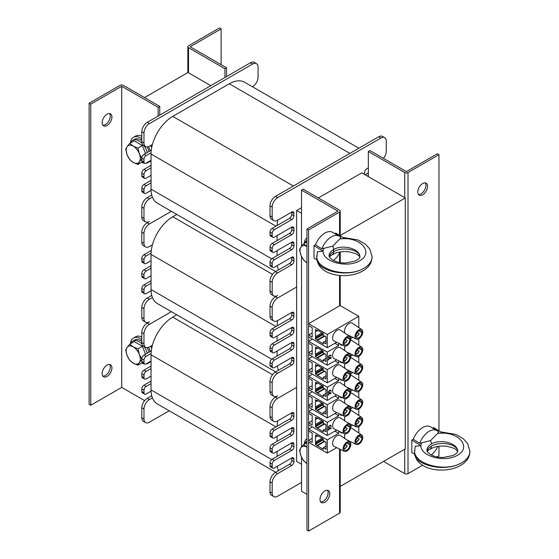 <?xml version="1.0" encoding="UTF-8"?>
<svg xmlns="http://www.w3.org/2000/svg" width="559" height="559" viewBox="0 0 559 559"><rect width="100%" height="100%" fill="white"/><g stroke="black" fill="none" stroke-linecap="round" stroke-linejoin="round"><path stroke-width="0.84" d="M301.525 213.321L296.633 210.498L296.633 461.42L301.525 464.243M318.364 197.949L361.827 172.857L405.289 197.949L405.289 448.87L340.228 486.435M210.799 85.66L187.985 72.488L144.522 97.58M405.289 197.949L340.228 235.514M151.07 190.409A30.731 17.741 -60 0 1 151.042 189.166L151.042 182.891L146.151 185.714A3.075 1.775 120 0 0 143.977 189.48L143.977 191.989A3.075 1.775 120 0 0 144.613 193.4A3.075 1.775 120 0 0 146.151 193.246L151.07 190.409A30.731 17.741 120 0 0 152.418 197.159L149.414 198.892A7.686 4.437 120 0 0 143.977 208.297L143.977 218.338A7.686 4.437 120 0 0 145.571 221.853A7.686 4.437 120 0 0 149.414 221.476L147.241 222.727A7.686 4.437 120 0 0 141.804 232.139L141.804 242.173A7.686 4.437 120 0 0 143.397 245.694L145.571 246.945A7.686 4.437 120 0 0 149.414 246.568L152.418 244.835A30.731 17.741 -60 0 1 172.773 216.766L176.812 214.439M275.685 271.52L157.407 203.238A30.731 17.741 -60 0 1 152.418 197.159M277.327 265.553A30.731 17.741 120 0 0 278.452 269.92L275.447 271.66A7.686 4.437 120 0 0 270.018 281.065L270.018 291.106A7.686 4.437 120 0 0 271.611 294.621L273.784 295.879A7.686 4.437 120 0 0 277.62 295.494L275.447 296.752A7.686 4.437 120 0 0 270.018 306.157L270.018 316.198A7.686 4.437 120 0 0 271.611 319.713L273.784 320.971A7.686 4.437 120 0 0 277.62 320.587L291.749 312.432L291.749 314.941A3.075 1.775 -60 0 1 289.576 318.707L272.191 328.741A3.075 1.775 120 0 0 270.018 332.507L270.018 335.016A3.075 1.775 120 0 0 270.654 336.42L272.827 337.678A3.075 1.775 120 0 0 274.364 337.524L291.749 327.49L291.749 329.999A3.075 1.775 -60 0 1 289.576 333.765L272.191 343.799A3.075 1.775 120 0 0 270.018 347.565L270.018 350.074A3.075 1.775 120 0 0 270.654 351.478L272.827 352.736A3.075 1.775 120 0 0 274.364 352.582L291.749 342.541L291.749 345.05A3.075 1.775 -60 0 1 289.576 348.816L272.191 358.857A3.075 1.775 120 0 0 270.018 362.616L270.018 365.125A3.075 1.775 120 0 0 270.654 366.536L272.827 367.787A3.075 1.775 120 0 0 274.364 367.633L291.749 357.599L291.749 360.108A3.075 1.775 -60 0 1 289.576 363.874L275.447 372.028A7.686 4.437 120 0 0 270.018 381.434L270.018 391.475A7.686 4.437 120 0 0 271.611 394.989L273.784 396.247A7.686 4.437 120 0 0 277.62 395.863L275.447 397.121A7.686 4.437 120 0 0 270.018 406.533L270.018 416.567A7.686 4.437 120 0 0 271.611 420.082L273.784 421.339A7.686 4.437 120 0 0 277.62 420.955L291.749 412.801L291.749 415.309A3.075 1.775 -60 0 1 289.576 419.075L272.191 429.109A3.075 1.775 120 0 0 270.018 432.876L270.018 435.384A3.075 1.775 120 0 0 270.654 436.796L272.827 438.046A3.075 1.775 120 0 0 274.364 437.893L291.749 427.859L291.749 430.367A3.075 1.775 -60 0 1 289.576 434.133L272.191 444.167A3.075 1.775 120 0 0 270.018 447.934L270.018 450.442A3.075 1.775 120 0 0 270.654 451.847L272.827 453.104A3.075 1.775 120 0 0 274.364 452.951L291.749 442.917L291.749 445.425A3.075 1.775 -60 0 1 289.576 449.184L272.191 459.225A3.075 1.775 120 0 0 270.018 462.985L270.018 465.493A3.075 1.775 120 0 0 270.654 466.905L272.827 468.156A3.075 1.775 120 0 0 274.364 468.009L291.749 457.968L291.749 460.476A3.075 1.775 -60 0 1 289.576 464.243L275.447 472.397A7.686 4.437 120 0 0 270.018 481.809L270.018 491.843A7.686 4.437 120 0 0 271.611 495.358L273.784 496.616A7.686 4.437 120 0 0 277.62 496.231L301.525 482.431M151.042 160.314L151.042 154.039A30.731 17.741 -60 0 1 151.07 152.768L146.151 155.605A3.075 1.775 120 0 0 143.977 159.371L143.977 161.879A3.075 1.775 120 0 0 144.613 163.284A3.075 1.775 120 0 0 146.151 163.137L151.042 160.314L151.042 167.84L146.151 170.663A3.075 1.775 120 0 0 143.977 174.429L143.977 176.937A3.075 1.775 120 0 0 144.613 178.342A3.075 1.775 120 0 0 146.151 178.188L151.042 175.365L151.042 167.84M151.042 175.365L151.042 182.891M277.082 250.642L277.082 255.659L272.191 258.482A3.075 1.775 120 0 0 270.018 262.248L270.018 264.756A3.075 1.775 120 0 0 270.654 266.161L272.827 267.419A3.075 1.775 120 0 0 274.364 267.265L291.749 257.231L291.749 259.739A3.075 1.775 -60 0 1 289.576 263.506L278.452 269.92M277.082 235.591L277.082 240.608L272.191 243.431A3.075 1.775 120 0 0 270.018 247.19L270.018 249.698A3.075 1.775 120 0 0 270.654 251.11L272.827 252.361A3.075 1.775 120 0 0 274.364 252.214L291.749 242.173L291.749 244.681A3.075 1.775 -60 0 1 289.576 248.448L277.082 255.659M252.395 86.736L252.633 86.603A7.686 4.437 120 0 0 258.062 77.191L258.062 67.157A7.686 4.437 120 0 0 256.476 63.642A7.686 4.437 120 0 0 252.633 64.019L149.414 123.616A7.686 4.437 120 0 0 143.977 133.021L143.977 143.062A7.686 4.437 120 0 0 145.571 146.577A7.686 4.437 120 0 0 149.414 146.199L152.418 144.46A30.731 17.741 -60 0 1 172.773 116.398L229.274 83.78A30.731 17.741 -60 0 1 244.639 82.257L358.878 148.212M152.418 144.46A30.731 17.741 120 0 0 151.07 152.768M277.767 220.134A30.731 17.741 120 0 0 277.103 225.536L272.191 228.372A3.075 1.775 120 0 0 270.018 232.139L270.018 234.647A3.075 1.775 120 0 0 270.654 236.052L272.827 237.309A3.075 1.775 120 0 0 274.364 237.156L291.749 227.122L291.749 229.63A3.075 1.775 -60 0 1 289.576 233.389L277.082 240.608M368.346 172.857L365.09 174.736M383.439 158.358A7.686 4.437 120 0 0 386.276 151.216L386.276 141.175A7.686 4.437 120 0 0 384.683 137.661A7.686 4.437 120 0 0 380.84 138.038L277.62 197.634A7.686 4.437 120 0 0 272.191 207.047L272.191 217.081A7.686 4.437 120 0 0 273.784 220.595A7.686 4.437 120 0 0 277.62 220.218L291.749 212.064L291.749 214.572A3.075 1.775 -60 0 1 289.576 218.338L277.103 225.536M293.922 228.372L291.749 227.122A3.075 1.775 -60 0 1 293.286 226.968A3.075 1.775 -60 0 1 293.922 228.372L293.922 230.881A3.075 1.775 -60 0 1 291.749 234.647L274.364 244.681A3.075 1.775 120 0 0 272.191 248.448L272.191 250.956A3.075 1.775 120 0 0 272.827 252.361M293.922 243.431L291.749 242.173A3.075 1.775 -60 0 1 293.286 242.019A3.075 1.775 -60 0 1 293.922 243.431L293.922 245.939A3.075 1.775 -60 0 1 291.749 249.705L274.364 259.739A3.075 1.775 120 0 0 272.191 263.506L272.191 266.014A3.075 1.775 120 0 0 272.827 267.419M293.922 258.482L291.749 257.231A3.075 1.775 -60 0 1 293.286 257.077A3.075 1.775 -60 0 1 293.922 258.482L293.922 260.99A3.075 1.775 -60 0 1 291.749 264.756L277.62 272.911A7.686 4.437 120 0 0 272.191 282.323L272.191 292.357A7.686 4.437 120 0 0 273.784 295.879M384.683 137.661L382.51 136.403A7.686 4.437 120 0 0 378.667 136.787L275.447 196.384A7.686 4.437 120 0 0 270.018 205.789L270.018 215.83A7.686 4.437 120 0 0 271.611 219.345L273.784 220.595M293.922 213.321L291.749 212.064A3.075 1.775 -60 0 1 293.286 211.91A3.075 1.775 -60 0 1 293.922 213.321L293.922 215.83A3.075 1.775 -60 0 1 291.749 219.589L274.364 229.63A3.075 1.775 120 0 0 272.191 233.389L272.191 235.898A3.075 1.775 120 0 0 272.827 237.309M364.545 174.422L364.545 172.542A3.075 1.775 -60 0 1 366.718 168.776L368.346 167.84M368.346 175.365L367.263 175.994M296.633 210.498L301.525 207.675M151.734 195.042L147.241 197.634A7.686 4.437 120 0 0 141.804 207.047L141.804 217.081A7.686 4.437 120 0 0 143.397 220.602L145.571 221.853M151.042 180.382L143.977 184.463A3.075 1.775 120 0 0 141.804 188.229L141.804 190.738A3.075 1.775 120 0 0 142.44 192.142L144.613 193.4M151.042 165.331L143.977 169.405A3.075 1.775 120 0 0 141.804 173.171L141.804 175.68A3.075 1.775 120 0 0 142.44 177.084L144.613 178.342M151.286 150.133L143.977 154.354A3.075 1.775 120 0 0 141.804 158.113L141.804 160.622A3.075 1.775 120 0 0 142.44 162.033L144.613 163.284M256.476 63.642L254.303 62.384A7.686 4.437 120 0 0 250.46 62.769L147.241 122.358A7.686 4.437 120 0 0 141.804 131.77L141.804 141.804A7.686 4.437 120 0 0 143.397 145.326L145.571 146.577M151.07 290.778A30.731 17.741 -60 0 1 151.042 289.534L151.042 283.266L146.151 286.089A3.075 1.775 120 0 0 143.977 289.848L143.977 292.357A3.075 1.775 120 0 0 144.613 293.768A3.075 1.775 120 0 0 146.151 293.615L151.07 290.778A30.731 17.741 120 0 0 152.418 297.528L149.414 299.261A7.686 4.437 120 0 0 143.977 308.673L143.977 318.707A7.686 4.437 120 0 0 145.571 322.222A7.686 4.437 120 0 0 149.414 321.844L147.241 323.095A7.686 4.437 120 0 0 141.804 332.507L141.804 342.548A7.686 4.437 120 0 0 143.397 346.063L145.571 347.314A7.686 4.437 120 0 0 149.414 346.936L152.418 345.203A30.731 17.741 -60 0 1 172.773 317.142L176.812 314.808M275.685 371.889L157.407 303.607A30.731 17.741 -60 0 1 152.418 297.528M277.327 365.928A30.731 17.741 120 0 0 278.452 370.296M151.042 260.683L151.042 254.408A30.731 17.741 -60 0 1 151.07 253.136L146.151 255.973A3.075 1.775 120 0 0 143.977 259.739L143.977 262.248A3.075 1.775 120 0 0 144.613 263.659A3.075 1.775 120 0 0 146.151 263.506L151.042 260.683L151.042 268.208L146.151 271.031A3.075 1.775 120 0 0 143.977 274.797L143.977 277.306A3.075 1.775 120 0 0 144.613 278.71A3.075 1.775 120 0 0 146.151 278.557L151.042 275.734L151.042 268.208M151.042 275.734L151.042 283.266M277.082 351.01L277.082 356.034M277.082 335.959L277.082 340.976M152.418 244.835A30.731 17.741 120 0 0 151.07 253.136M277.767 320.503A30.731 17.741 120 0 0 277.103 325.904M293.922 313.69L291.749 312.432A3.075 1.775 -60 0 1 293.286 312.278A3.075 1.775 -60 0 1 293.922 313.69L293.922 316.198A3.075 1.775 -60 0 1 291.749 319.958L274.364 329.999A3.075 1.775 120 0 0 272.191 333.758L272.191 336.273A3.075 1.775 120 0 0 272.827 337.678M293.922 328.741L291.749 327.49A3.075 1.775 -60 0 1 293.286 327.336A3.075 1.775 -60 0 1 293.922 328.741L293.922 331.249A3.075 1.775 -60 0 1 291.749 335.016L274.364 345.05A3.075 1.775 120 0 0 272.191 348.816L272.191 351.325A3.075 1.775 120 0 0 272.827 352.736M293.922 343.799L291.749 342.541A3.075 1.775 -60 0 1 293.286 342.394A3.075 1.775 -60 0 1 293.922 343.799L293.922 346.307A3.075 1.775 -60 0 1 291.749 350.074L274.364 360.108A3.075 1.775 120 0 0 272.191 363.874L272.191 366.383A3.075 1.775 120 0 0 272.827 367.787M293.922 358.857L291.749 357.599A3.075 1.775 -60 0 1 293.286 357.446A3.075 1.775 -60 0 1 293.922 358.857L293.922 361.366A3.075 1.775 -60 0 1 291.749 365.125L277.62 373.279A7.686 4.437 120 0 0 272.191 382.691L272.191 392.725A7.686 4.437 120 0 0 273.784 396.247M296.633 287.026L277.62 298.003A7.686 4.437 120 0 0 272.191 307.415L272.191 317.449A7.686 4.437 120 0 0 273.784 320.971M171.375 211.302L149.414 223.984A7.686 4.437 120 0 0 143.977 233.389L143.977 243.431A7.686 4.437 120 0 0 145.571 246.945M151.734 295.411L147.241 298.003A7.686 4.437 120 0 0 141.804 307.415L141.804 317.449A7.686 4.437 120 0 0 143.397 320.971L145.571 322.222M151.042 280.758L143.977 284.831A3.075 1.775 120 0 0 141.804 288.598L141.804 291.106A3.075 1.775 120 0 0 142.44 292.511L144.613 293.768M151.042 265.7L143.977 269.773A3.075 1.775 120 0 0 141.804 273.54L141.804 276.048A3.075 1.775 120 0 0 142.44 277.46L144.613 278.71M151.286 250.502L143.977 254.722A3.075 1.775 120 0 0 141.804 258.489L141.804 260.997A3.075 1.775 120 0 0 142.44 262.402L144.613 263.659M151.07 391.146A30.731 17.741 -60 0 1 151.042 389.909L151.042 383.635L146.151 386.458A3.075 1.775 120 0 0 143.977 390.217L143.977 392.732A3.075 1.775 120 0 0 144.613 394.137A3.075 1.775 120 0 0 146.151 393.983L151.07 391.146A30.731 17.741 120 0 0 152.418 397.896L149.414 399.629A7.686 4.437 120 0 0 143.977 409.041L143.977 419.075A7.686 4.437 120 0 0 145.571 422.597A7.686 4.437 120 0 0 149.414 422.213L169.202 410.788M275.685 472.264L157.407 403.975A30.731 17.741 -60 0 1 152.418 397.896M277.327 466.297A30.731 17.741 120 0 0 278.452 470.664M151.042 361.051L151.042 354.776A30.731 17.741 -60 0 1 151.07 353.505L146.151 356.349A3.075 1.775 120 0 0 143.977 360.108L143.977 362.616A3.075 1.775 120 0 0 144.613 364.028A3.075 1.775 120 0 0 146.151 363.874L151.042 361.051L151.042 368.577L146.151 371.4A3.075 1.775 120 0 0 143.977 375.166L143.977 377.674A3.075 1.775 120 0 0 144.613 379.079A3.075 1.775 120 0 0 146.151 378.932L151.042 376.109L151.042 368.577M151.042 376.109L151.042 383.635M277.082 451.386L277.082 456.403M277.082 436.327L277.082 441.344M152.418 345.203A30.731 17.741 120 0 0 151.07 353.505M277.767 420.871A30.731 17.741 120 0 0 277.103 426.272M293.922 414.058L291.749 412.801A3.075 1.775 -60 0 1 293.286 412.654A3.075 1.775 -60 0 1 293.922 414.058L293.922 416.567A3.075 1.775 -60 0 1 291.749 420.333L274.364 430.367A3.075 1.775 120 0 0 272.191 434.133L272.191 436.642A3.075 1.775 120 0 0 272.827 438.046M293.922 429.109L291.749 427.859A3.075 1.775 -60 0 1 293.286 427.705A3.075 1.775 -60 0 1 293.922 429.109L293.922 431.625A3.075 1.775 -60 0 1 291.749 435.384L274.364 445.425A3.075 1.775 120 0 0 272.191 449.184L272.191 451.693A3.075 1.775 120 0 0 272.827 453.104M293.922 444.167L291.749 442.917A3.075 1.775 -60 0 1 293.286 442.763A3.075 1.775 -60 0 1 293.922 444.167L293.922 446.676A3.075 1.775 -60 0 1 291.749 450.442L274.364 460.476A3.075 1.775 120 0 0 272.191 464.243L272.191 466.751A3.075 1.775 120 0 0 272.827 468.156M293.922 459.225L291.749 457.968A3.075 1.775 -60 0 1 293.286 457.814A3.075 1.775 -60 0 1 293.922 459.225L293.922 461.734A3.075 1.775 -60 0 1 291.749 465.493L277.62 473.655A7.686 4.437 120 0 0 272.191 483.06L272.191 493.101A7.686 4.437 120 0 0 273.784 496.616M296.633 387.394L277.62 398.371A7.686 4.437 120 0 0 272.191 407.784L272.191 417.818A7.686 4.437 120 0 0 273.784 421.339M171.375 311.67L149.414 324.353A7.686 4.437 120 0 0 143.977 333.765L143.977 343.799A7.686 4.437 120 0 0 145.571 347.314M151.734 395.779L147.241 398.378A7.686 4.437 120 0 0 141.804 407.784L141.804 417.825A7.686 4.437 120 0 0 143.397 421.339L145.571 422.597M151.042 381.126L143.977 385.2A3.075 1.775 120 0 0 141.804 388.966L141.804 391.475A3.075 1.775 120 0 0 142.44 392.879L144.613 394.137M151.042 366.068L143.977 370.149A3.075 1.775 120 0 0 141.804 373.908L141.804 376.417A3.075 1.775 120 0 0 142.44 377.828L144.613 379.079M151.286 350.87L143.977 355.091A3.075 1.775 120 0 0 141.804 358.857L141.804 361.366A3.075 1.775 120 0 0 142.44 362.77L144.613 364.028M188.53 45.824A2.306 1.335 0 0 0 187.852 46.767A2.306 1.335 0 0 0 188.53 47.711L224.928 68.722L226.556 67.786L190.158 46.767L221.119 28.893L219.491 27.95L188.53 45.824M221.119 64.648L221.119 28.893M224.928 68.722L224.928 77.505M226.556 76.569L226.556 67.786M422.674 183.52A6.918 3.99 -60 0 1 426.133 183.177A6.918 3.99 -60 0 1 426.133 191.164A6.918 3.99 -60 0 1 419.215 195.154A6.918 3.99 -60 0 1 418.16 189.613A6.918 3.99 -60 0 1 422.674 183.52M418.502 194.518A6.918 3.99 120 0 0 424.505 190.221A6.918 3.99 120 0 0 425.217 182.877M368.346 176.623L368.346 151.531L404.744 172.542A2.306 1.335 0 0 0 408.007 172.542L438.969 154.668L438.969 430.877M422.59 465.235L408.007 473.655A2.306 1.335 180 0 1 404.744 473.655L383.558 461.42M438.969 446.285L438.969 455.774L436.998 456.913M368.346 151.531L369.974 150.588L406.372 171.599L437.341 153.725L438.969 154.668M324.884 502.192A6.918 3.99 -60 0 1 321.432 502.534A6.918 3.99 -60 0 1 321.432 494.554A6.918 3.99 -60 0 1 328.343 490.557A6.918 3.99 -60 0 1 329.405 496.099A6.918 3.99 -60 0 1 324.884 502.192M320.712 501.898A6.918 3.99 120 0 0 323.256 501.255A6.918 3.99 120 0 0 327.518 495.91A6.918 3.99 120 0 0 327.434 490.257M340.228 449.359L340.228 512.233A2.306 1.335 180 0 1 339.551 513.176L308.589 531.05L308.589 229.938L339.551 212.064A2.306 1.335 0 0 0 340.228 211.12A2.306 1.335 0 0 0 339.551 210.177L303.153 189.166L301.525 190.109L337.922 211.12L306.961 229.001L308.589 229.938M308.589 531.05L306.961 530.107L306.961 229.001M306.961 494.352L301.525 491.214L301.525 457.283M301.525 447.011L301.525 256.539M301.525 246.267L301.525 190.109M102.863 376.123A6.918 3.99 120 0 0 108.865 371.826A6.918 3.99 120 0 0 109.585 364.482M107.035 365.132A6.918 3.99 -60 0 1 110.493 364.782A6.918 3.99 -60 0 1 110.493 372.769A6.918 3.99 -60 0 1 103.583 376.759A6.918 3.99 -60 0 1 102.521 371.225A6.918 3.99 -60 0 1 107.035 365.132M102.863 125.202A6.918 3.99 120 0 0 108.865 120.905A6.918 3.99 120 0 0 109.585 113.561M107.035 114.204A6.918 3.99 -60 0 1 110.493 113.861A6.918 3.99 -60 0 1 110.493 121.848A6.918 3.99 -60 0 1 103.583 125.838A6.918 3.99 -60 0 1 102.521 120.297A6.918 3.99 -60 0 1 107.035 114.204M159.734 115.147L159.734 106.364L123.336 85.345A2.306 1.335 0 0 0 120.073 85.345L89.112 103.226L89.112 404.332L90.74 405.275L121.701 387.401L121.701 86.289L90.74 104.17L90.74 405.275M159.734 106.364L158.106 107.307L121.701 86.289M144.641 400.642L121.701 387.401M90.74 104.17L89.112 103.226M158.106 107.307L158.106 116.083M150.713 346.182A14.597 8.427 60 0 1 151.692 348.299M151.042 361.463A14.597 8.427 60 0 1 150.189 362.085L148.016 363.343A14.597 8.427 60 0 1 145.906 364M130.436 343.778A14.597 8.427 60 0 1 133.419 338.055L135.592 336.804A14.597 8.427 60 0 1 141.804 336.965M133.419 338.055A14.597 8.427 60 0 1 140.721 338.782A14.597 8.427 60 0 1 141.804 339.474M148.505 347.37A14.597 8.427 60 0 1 150.21 351.492M149.623 361.869A14.597 8.427 60 0 1 148.016 363.343M144.529 363.979A14.597 8.427 60 0 1 141.574 363.07M304.278 243.403A14.597 8.427 60 0 1 306.961 237.882M150.713 145.445A14.597 8.427 60 0 1 151.692 147.562M151.042 160.726A14.597 8.427 60 0 1 150.189 161.348L148.016 162.606A14.597 8.427 60 0 1 145.906 163.263M130.436 143.034A14.597 8.427 60 0 1 133.419 137.318L135.592 136.068A14.597 8.427 60 0 1 141.804 136.228M133.419 137.318A14.597 8.427 60 0 1 140.721 138.045A14.597 8.427 60 0 1 141.804 138.737M148.505 146.633A14.597 8.427 60 0 1 150.21 150.755M149.623 161.132A14.597 8.427 60 0 1 148.016 162.606M144.529 163.235A14.597 8.427 60 0 1 141.574 162.334M304.278 444.146A14.597 8.427 60 0 1 306.961 438.619M304.655 243.186A12.291 7.099 60 0 1 306.681 240.684A12.291 7.099 60 0 1 306.961 240.538M304.655 443.923A12.291 7.099 60 0 1 306.681 441.428A12.291 7.099 60 0 1 306.961 441.282M142.706 162.187A12.291 7.099 60 0 1 141.951 162.11M130.813 142.818A12.291 7.099 60 0 1 132.832 140.316A12.291 7.099 60 0 1 141.979 143.272M144.005 145.675A12.291 7.099 60 0 1 147.213 152.488M132.832 140.316L134.572 139.317A12.291 7.099 60 0 1 141.804 140.63M147.157 146.933A12.291 7.099 60 0 1 148.953 151.482M142.706 362.924A12.291 7.099 60 0 1 141.951 362.854M130.813 343.554A12.291 7.099 60 0 1 132.832 341.06A12.291 7.099 60 0 1 141.979 344.016M144.005 346.412A12.291 7.099 60 0 1 147.213 353.225M132.832 341.06L134.572 340.054A12.291 7.099 60 0 1 141.804 341.367M147.157 347.67A12.291 7.099 60 0 1 148.953 352.219M307.066 262.814L303.621 260.096L300.952 255.204A9.985 5.765 -120 0 0 306.961 262.751M299.54 249.587L300.952 247.05A9.985 5.765 -120 0 0 300.952 255.204L299.54 249.587M306.961 246.442A9.985 5.765 -120 0 0 300.952 247.05L303.621 243.787L307.066 246.505M306.961 241.858L303.621 243.787M139.338 161.9L137.933 164.437L133.224 162.445A9.985 5.765 -120 0 0 139.338 161.9A9.985 5.765 -120 0 0 139.338 153.746L142.007 158.63L139.338 161.9M129.779 159.727L127.11 154.836A9.985 5.765 -120 0 0 133.224 162.445L129.779 159.727M125.698 149.218L127.11 146.682A9.985 5.765 -120 0 0 127.11 154.836L125.698 149.218M133.224 146.137L137.933 148.121L139.338 153.746A9.985 5.765 -120 0 0 133.224 146.137A9.985 5.765 -120 0 0 127.11 146.682L129.779 143.418L133.224 146.137M129.779 143.418L134.251 140.833L142.405 145.543L137.933 148.121M142.405 145.543L145.487 153.48M142.286 161.921L137.933 164.437M144.068 149.826A8.755 5.059 60 0 1 144.585 151.154M307.066 463.551L303.621 460.833L300.952 455.941A9.985 5.765 -120 0 0 306.961 463.488M299.54 450.323L300.952 447.787A9.985 5.765 -120 0 0 300.952 455.941L299.54 450.323M306.961 447.179A9.985 5.765 -120 0 0 300.952 447.787L303.621 444.524L307.066 447.242M306.961 442.595L303.621 444.524M139.338 362.637L137.933 365.174L133.224 363.182A9.985 5.765 -120 0 0 139.338 362.637A9.985 5.765 -120 0 0 139.338 354.483L142.007 359.374L139.338 362.637M129.779 360.464L127.11 355.573A9.985 5.765 -120 0 0 133.224 363.182L129.779 360.464M125.698 349.955L127.11 347.418A9.985 5.765 -120 0 0 127.11 355.573L125.698 349.955M133.224 346.873L137.933 348.865L139.338 354.483A9.985 5.765 -120 0 0 133.224 346.873A9.985 5.765 -120 0 0 127.11 347.418L129.779 344.155L133.224 346.873M129.779 344.155L134.251 341.57L142.405 346.28L137.933 348.865M142.405 346.28L145.487 354.217M142.286 362.658L137.933 365.174M144.068 350.563A8.755 5.059 60 0 1 144.585 351.891M321.879 248.846L315.479 244.786A15.366 8.874 -60 0 1 332.57 232.313L339.089 236.08A15.366 8.874 -60 0 1 340.927 237.848L332.759 246.135L321.879 248.846A15.366 8.874 -60 0 1 339.089 236.08M340.061 251.976A15.366 8.874 -60 0 1 333.492 260.494M329.076 256.092L329.076 255.987C329.146 253.444 330.648 251.298 333.576 249.545A6.149 3.55 -120 0 0 332.759 246.135L332.752 246.142A6.149 3.55 60 0 1 333.576 249.545C342.45 243.913 360.408 248.853 359.807 256.756M330.781 255.582L335.645 253.066C340.012 251.62 344.665 251.229 349.606 251.892L356.258 253.835C359.402 256.043 360.59 257.126 359.807 257.07M317.428 251.843L323.067 251.173L314.018 245.625L314.018 258.167L316.925 259.746M334.82 233.613L335.749 233.075L344.798 238.63L339.648 238.875M359.8 256.791C359.947 249.656 342.297 246.253 333.583 251.739C331.173 253.15 329.719 254.806 329.223 256.693M359.8 256.763L359.409 257.944C359.486 258.426 358.06 259.481 355.119 261.116L345.231 263.03C340.585 262.989 336.616 262.115 333.325 260.41L330.18 258.118L329.076 256.071M314.018 245.625L315.479 244.786M316.792 255.701L316.785 255.98C315.709 269.955 348.04 278.326 364 268.208C369.275 265.064 371.973 261.249 372.105 256.77L372.091 256.274M372.098 256.916L372.105 257.077C371.98 261.353 369.275 265.064 364 268.208C348.04 278.284 315.702 271.192 316.785 257.853L317.491 251.641M419.669 443.315L413.262 439.248A15.366 8.874 -60 0 1 430.36 426.783L436.872 430.549A15.366 8.874 -60 0 1 438.717 432.317L430.549 440.604L419.669 443.315A15.366 8.874 -60 0 1 436.872 430.549M437.851 446.445A15.366 8.874 -60 0 1 431.275 454.963M426.866 450.554L426.866 450.456C426.936 447.913 428.432 445.768 431.366 444.014A6.149 3.55 -120 0 0 430.549 440.604L430.542 440.604A6.149 3.55 60 0 1 431.366 444.014C440.24 438.382 458.198 443.322 457.597 451.225M428.564 450.044L433.428 447.528M415.211 446.313L420.857 445.642L411.808 440.094L411.808 452.636L414.715 454.208M432.61 428.082L433.539 427.544L442.588 433.092L437.438 433.344M457.59 451.253C457.73 444.125 440.08 440.723 431.366 446.201L431.366 446.208C428.963 447.619 427.509 449.268 427.006 451.162M457.59 451.225L457.192 452.413C457.276 452.895 455.844 453.95 452.909 455.578L443.014 457.5C438.368 457.458 434.406 456.584 431.115 454.879L427.97 452.58L426.866 450.533M411.808 440.094L413.262 439.248M414.575 450.17L414.575 450.449C413.499 464.424 445.83 472.795 461.79 462.67C467.058 459.526 469.763 455.718 469.888 451.239L469.881 450.743M469.888 451.386L469.888 451.546C469.77 455.823 467.065 459.526 461.79 462.67C445.823 472.753 413.492 465.661 414.575 452.315L415.274 446.11M357.46 332.528L359.178 333.527L356.921 336.322A4.227 2.439 120 0 0 359.178 333.527M355.915 335.742L356.921 336.322M345.504 339.432L347.23 340.424L344.973 343.226A4.227 2.439 120 0 0 347.23 340.424M343.96 342.646L344.973 343.226M357.46 350.095L359.178 351.087L356.921 353.889A4.227 2.439 120 0 0 359.178 351.087M355.915 353.309L356.921 353.889M345.504 356.991L347.23 357.991L344.973 360.793A4.227 2.439 120 0 0 347.23 357.991M343.96 360.206L344.973 360.793M357.46 367.661L359.178 368.654L356.921 371.456A4.227 2.439 120 0 0 359.178 368.654M355.915 370.876L356.921 371.456M345.504 374.558L347.23 375.55L344.973 378.352A4.227 2.439 120 0 0 347.23 375.55M343.96 377.772L344.973 378.352M357.46 385.221L359.178 386.22L356.921 389.022A4.227 2.439 120 0 0 359.178 386.22M355.915 388.435L356.921 389.022M345.504 392.125L347.23 393.117L344.973 395.919A4.227 2.439 120 0 0 347.23 393.117M343.96 395.339L344.973 395.919M357.46 402.787L359.178 403.78L356.921 406.582A4.227 2.439 120 0 0 359.178 403.78M355.915 406.002L356.921 406.582M345.504 409.691L347.23 410.683L344.973 413.485A4.227 2.439 120 0 0 347.23 410.683M343.96 412.905L344.973 413.485M357.46 420.354L359.178 421.346L356.921 424.148A4.227 2.439 120 0 0 359.178 421.346M355.915 423.568L356.921 424.148M345.504 427.251L347.23 428.25L344.973 431.052A4.227 2.439 120 0 0 347.23 428.25M343.96 430.465L344.973 431.052M357.46 437.921L359.178 438.913L356.921 441.715A4.227 2.439 120 0 0 359.178 438.913M355.915 441.135L356.921 441.715M345.504 444.817L347.23 445.809L344.973 448.611A4.227 2.439 120 0 0 347.23 445.809M343.96 448.032L344.973 448.611M358.787 432.987L358.787 426.601M352.778 425.182L350.779 426.328M358.787 415.428L358.787 409.034M352.778 407.616L350.779 408.769M358.787 397.861L358.787 391.475M352.778 390.049L350.779 391.202M358.787 380.295L358.787 373.908M352.778 372.483L350.779 373.636M358.787 362.735L358.787 356.342M352.778 354.923L350.779 356.076M358.787 345.169L358.787 338.775M352.778 337.356L350.779 338.509M358.787 327.602L358.787 316.324L327.274 334.513L308.589 323.724L340.096 305.535L358.787 316.324M336.686 342.255L327.274 347.684L327.274 334.513M336.686 359.821L327.274 365.251L327.274 352.079L338.684 345.49L338.684 343.226M336.686 377.388L327.274 382.817L327.274 369.646L338.684 363.057L338.684 360.786M336.686 394.947L327.274 400.384L327.274 387.205L338.684 380.623L338.684 378.352M336.686 412.514L327.274 417.943L327.274 404.772L338.684 398.183L338.684 395.919M336.686 430.081L327.274 435.51L327.274 422.338L338.684 415.749L338.684 413.485M336.686 447.647L327.274 453.076L327.274 439.905L338.684 433.316L338.684 431.045M342.367 345.001A4.842 2.795 -60 0 1 340.78 344.882A4.842 2.795 -60 0 1 339.97 343.841M342.367 380.134A4.842 2.795 -60 0 1 340.78 380.008A4.842 2.795 -60 0 1 339.97 378.974M342.367 415.26A4.842 2.795 -60 0 1 340.78 415.141A4.842 2.795 -60 0 1 339.97 414.1M328.433 427.887A1.922 1.111 -60 0 1 329.272 425.958A1.922 1.111 -60 0 1 330.753 425.441A1.922 1.111 -60 0 1 331.152 426.321L330.879 426.475A1.537 0.887 120 0 0 330.565 425.776A1.537 0.887 120 0 0 329.377 426.182A1.537 0.887 120 0 0 328.706 427.733L328.329 427.824A1.922 1.111 -60 0 1 329.167 425.895A1.922 1.111 -60 0 1 330.648 425.378A1.922 1.111 -60 0 1 330.697 425.413M330.879 426.475L330.774 426.412A1.537 0.887 120 0 0 330.509 425.748M328.433 430.255A1.922 1.111 -60 0 1 329.272 428.313A1.922 1.111 -60 0 1 330.753 427.796A1.922 1.111 -60 0 1 331.152 428.676L330.879 428.83A1.537 0.887 120 0 0 330.565 428.131A1.537 0.887 120 0 0 329.964 428.124L329.691 429.053L329.691 428.271A1.537 0.887 120 0 0 328.706 430.095L328.329 430.192A1.922 1.111 -60 0 1 329.16 428.25A1.922 1.111 -60 0 1 330.648 427.733A1.922 1.111 -60 0 1 330.697 427.768M330.879 428.83L330.774 428.767A1.537 0.887 120 0 0 330.509 428.096M329.691 429.053L329.579 428.348M328.433 392.76A1.922 1.111 -60 0 1 329.272 390.825A1.922 1.111 -60 0 1 330.753 390.308A1.922 1.111 -60 0 1 331.152 391.188L330.879 391.349A1.537 0.887 120 0 0 330.565 390.643A1.537 0.887 120 0 0 329.377 391.055A1.537 0.887 120 0 0 328.706 392.6L328.329 392.697A1.922 1.111 -60 0 1 329.167 390.762A1.922 1.111 -60 0 1 330.648 390.245A1.922 1.111 -60 0 1 330.697 390.28M330.879 391.349L330.774 391.286A1.537 0.887 120 0 0 330.509 390.615M328.433 395.122A1.922 1.111 -60 0 1 329.272 393.187A1.922 1.111 -60 0 1 330.753 392.663A1.922 1.111 -60 0 1 331.152 393.543L330.879 393.704A1.537 0.887 120 0 0 330.565 392.998A1.537 0.887 120 0 0 329.964 392.991L329.691 393.92L329.691 393.138A1.537 0.887 120 0 0 328.706 394.968L328.329 395.059A1.922 1.111 -60 0 1 329.16 393.124A1.922 1.111 -60 0 1 330.648 392.6A1.922 1.111 -60 0 1 330.697 392.635M330.879 393.704L330.774 393.641A1.537 0.887 120 0 0 330.509 392.97M329.691 393.92L329.579 393.222M328.433 359.996A1.922 1.111 -60 0 1 329.272 358.053A1.922 1.111 -60 0 1 330.753 357.536A1.922 1.111 -60 0 1 331.152 358.417L330.879 358.571A1.537 0.887 120 0 0 330.565 357.872A1.537 0.887 120 0 0 329.964 357.865L329.691 358.794L329.691 358.012A1.537 0.887 120 0 0 328.706 359.835L328.329 359.933A1.922 1.111 -60 0 1 329.16 357.991A1.922 1.111 -60 0 1 330.648 357.474A1.922 1.111 -60 0 1 330.697 357.508M330.879 358.571L330.774 358.508A1.537 0.887 120 0 0 330.509 357.844M329.691 358.794L329.579 358.088M328.433 357.627A1.922 1.111 -60 0 1 329.272 355.699A1.922 1.111 -60 0 1 330.753 355.182A1.922 1.111 -60 0 1 331.152 356.062L330.879 356.216A1.537 0.887 120 0 0 330.565 355.517A1.537 0.887 120 0 0 329.377 355.929A1.537 0.887 120 0 0 328.706 357.474L328.329 357.564A1.922 1.111 -60 0 1 329.167 355.636A1.922 1.111 -60 0 1 330.648 355.119A1.922 1.111 -60 0 1 330.697 355.154M330.879 356.216L330.774 356.153A1.537 0.887 120 0 0 330.509 355.489M342.367 432.827A4.842 2.795 -60 0 1 340.78 432.701A4.842 2.795 -60 0 1 339.97 431.667M342.367 397.694A4.842 2.795 -60 0 1 340.78 397.575A4.842 2.795 -60 0 1 339.97 396.534M342.367 362.567A4.842 2.795 -60 0 1 340.78 362.442A4.842 2.795 -60 0 1 339.97 361.407M345.015 433.959A6.303 3.64 120 0 0 345.155 438.745M361.736 435A5.457 3.151 -60 0 1 361.624 441.226A5.457 3.151 -60 0 1 356.286 444.44A5.457 3.151 -60 0 1 355.3 440.108A5.457 3.151 -60 0 1 358.892 435.195A5.457 3.151 -60 0 1 361.736 435L352.289 428.571A6.303 3.64 120 0 0 350.619 428.215M349.787 441.896L340.34 435.468A6.303 3.64 120 0 0 337.056 435.699A6.303 3.64 120 0 0 332.905 441.372A6.303 3.64 120 0 0 334.044 446.368L344.337 451.337A5.457 3.151 -60 0 1 343.352 447.011A5.457 3.151 -60 0 1 346.943 442.099A5.457 3.151 -60 0 1 349.787 441.896A5.457 3.151 -60 0 1 349.668 448.122A5.457 3.151 -60 0 1 344.337 451.337M345.015 416.392A6.303 3.64 120 0 0 345.155 421.186M361.736 417.433A5.457 3.151 -60 0 1 361.624 423.659A5.457 3.151 -60 0 1 356.286 426.873A5.457 3.151 -60 0 1 355.3 422.548A5.457 3.151 -60 0 1 358.892 417.629A5.457 3.151 -60 0 1 361.736 417.433L352.289 411.005A6.303 3.64 120 0 0 350.619 410.655M349.787 424.337L340.34 417.901A6.303 3.64 120 0 0 337.056 418.132A6.303 3.64 120 0 0 332.905 423.806A6.303 3.64 120 0 0 334.044 428.809L344.337 433.77A5.457 3.151 -60 0 1 343.352 429.445A5.457 3.151 -60 0 1 346.943 424.533A5.457 3.151 -60 0 1 349.787 424.337A5.457 3.151 -60 0 1 349.668 430.563A5.457 3.151 -60 0 1 344.337 433.77M345.015 398.826A6.303 3.64 120 0 0 345.155 403.619M361.736 399.867A5.457 3.151 -60 0 1 361.624 406.1A5.457 3.151 -60 0 1 356.286 409.307A5.457 3.151 -60 0 1 355.3 404.982A5.457 3.151 -60 0 1 358.892 400.069A5.457 3.151 -60 0 1 361.736 399.867L352.289 393.438A6.303 3.64 120 0 0 350.619 393.089M349.787 406.77L340.34 400.342A6.303 3.64 120 0 0 337.056 400.572A6.303 3.64 120 0 0 332.905 406.246A6.303 3.64 120 0 0 334.044 411.242L344.337 416.21A5.457 3.151 -60 0 1 343.352 411.878A5.457 3.151 -60 0 1 346.943 406.966A5.457 3.151 -60 0 1 349.787 406.77A5.457 3.151 -60 0 1 349.668 412.996A5.457 3.151 -60 0 1 344.337 416.21M345.015 381.266A6.303 3.64 120 0 0 345.155 386.052M361.736 382.307A5.457 3.151 -60 0 1 361.624 388.533A5.457 3.151 -60 0 1 356.286 391.747A5.457 3.151 -60 0 1 355.3 387.415A5.457 3.151 -60 0 1 358.892 382.503A5.457 3.151 -60 0 1 361.736 382.307L352.289 375.879A6.303 3.64 120 0 0 350.619 375.522M349.787 389.204L340.34 382.775A6.303 3.64 120 0 0 337.056 383.006A6.303 3.64 120 0 0 332.905 388.68A6.303 3.64 120 0 0 334.044 393.676L344.337 398.644A5.457 3.151 -60 0 1 343.352 394.319A5.457 3.151 -60 0 1 346.943 389.406A5.457 3.151 -60 0 1 349.787 389.204A5.457 3.151 -60 0 1 349.668 395.43A5.457 3.151 -60 0 1 344.337 398.644M345.015 363.699A6.303 3.64 120 0 0 345.155 368.486M361.736 364.741A5.457 3.151 -60 0 1 361.624 370.966A5.457 3.151 -60 0 1 356.286 374.181A5.457 3.151 -60 0 1 355.3 369.848A5.457 3.151 -60 0 1 358.892 364.936A5.457 3.151 -60 0 1 361.736 364.741L352.289 358.312A6.303 3.64 120 0 0 350.619 357.956M349.787 371.637L340.34 365.209A6.303 3.64 120 0 0 337.056 365.439A6.303 3.64 120 0 0 332.905 371.113A6.303 3.64 120 0 0 334.044 376.109L344.337 381.077A5.457 3.151 -60 0 1 343.352 376.752A5.457 3.151 -60 0 1 346.943 371.84A5.457 3.151 -60 0 1 349.787 371.637A5.457 3.151 -60 0 1 349.668 377.87A5.457 3.151 -60 0 1 344.337 381.077M361.736 329.607A5.457 3.151 -60 0 1 361.624 335.84A5.457 3.151 -60 0 1 356.286 339.047A5.457 3.151 -60 0 1 355.3 334.722A5.457 3.151 -60 0 1 358.892 329.81A5.457 3.151 -60 0 1 361.736 329.607L352.289 323.179A6.303 3.64 120 0 0 349.005 323.409A6.303 3.64 120 0 0 345.148 328.217A6.303 3.64 120 0 0 345.155 333.36M349.787 336.511L340.34 330.083A6.303 3.64 120 0 0 337.056 330.313A6.303 3.64 120 0 0 332.905 335.987A6.303 3.64 120 0 0 334.044 340.983L344.337 345.951A5.457 3.151 -60 0 1 343.352 341.619A5.457 3.151 -60 0 1 346.943 336.707A5.457 3.151 -60 0 1 349.787 336.511A5.457 3.151 -60 0 1 349.668 342.737A5.457 3.151 -60 0 1 344.337 345.951M345.015 346.133A6.303 3.64 120 0 0 345.155 350.926M361.736 347.174A5.457 3.151 -60 0 1 361.624 353.4A5.457 3.151 -60 0 1 356.286 356.614A5.457 3.151 -60 0 1 355.3 352.289A5.457 3.151 -60 0 1 358.892 347.377A5.457 3.151 -60 0 1 361.736 347.174L352.289 340.745A6.303 3.64 120 0 0 350.619 340.396M349.787 354.078L340.34 347.649A6.303 3.64 120 0 0 337.056 347.873A6.303 3.64 120 0 0 332.905 353.547A6.303 3.64 120 0 0 334.044 358.55L344.337 363.518A5.457 3.151 -60 0 1 343.352 359.185A5.457 3.151 -60 0 1 346.943 354.273A5.457 3.151 -60 0 1 349.787 354.078A5.457 3.151 -60 0 1 349.668 360.303A5.457 3.151 -60 0 1 344.337 363.518M327.274 439.905L308.589 429.109L308.589 430.996L312.174 433.064L312.174 442.476L308.589 440.401L312.174 438.333M308.589 440.401L308.589 442.288L327.274 453.076M308.589 429.109L312.39 426.915M338.684 433.316L334.883 431.122M315.437 444.356L323.256 449.373L323.256 447.682L325.974 449.247L325.974 442.225L323.256 440.653L323.256 438.962L317.17 435.447L317.17 435.95L315.437 437.019L315.437 442.036L316.01 443.063L315.437 443.294L315.437 444.356L323.256 439.842M316.01 443.063L323.186 438.92L316.01 443.063M315.989 436.803L317.75 435.782L315.996 436.796M317.61 435.699L317.17 435.95L315.437 434.944L315.982 436.614M327.274 422.338L308.589 411.55L308.589 413.429L312.174 415.498L312.174 424.91L308.589 422.842L312.174 420.766M308.589 422.842L308.589 424.721L327.274 435.51M308.589 411.55L312.39 409.349M338.684 415.749L334.883 413.555M315.437 426.79L323.256 431.807L323.256 430.116L325.974 431.681L325.974 424.658L323.256 423.093L323.256 421.395L317.17 417.88L317.17 418.384L315.437 419.453L315.437 424.47L316.01 425.504L315.437 425.727L315.437 426.79L323.256 422.276M316.01 425.504L323.186 421.353L316.01 425.504M315.989 419.236L317.75 418.216L315.996 419.229M317.61 418.132L317.17 418.384L315.437 417.384L315.982 419.047M327.274 404.772L308.589 393.983L308.589 395.863L312.174 397.938L312.174 407.343L308.589 405.275L312.174 403.207M308.589 405.275L308.589 407.155L327.274 417.943M308.589 393.983L312.39 391.789M338.684 398.183L334.883 395.989M315.437 409.223L323.256 414.247L323.256 412.549L325.974 414.121L325.974 407.092L323.256 405.527L323.256 403.829L317.17 400.321L317.17 400.817L315.437 401.886L315.437 406.91L316.01 407.937L315.437 408.161L315.437 409.223L323.256 404.709M316.01 407.937L323.186 403.794L316.01 407.937M315.989 401.669L317.75 400.656L315.996 401.669M317.61 400.572L317.17 400.817L315.437 399.818L315.982 401.481M327.274 387.205L308.589 376.417L308.589 378.303L312.174 380.372L312.174 389.777L308.589 387.708L312.174 385.64M308.589 387.708L308.589 389.588L327.274 400.384M308.589 376.417L312.39 374.223M338.684 380.623L334.883 378.422M315.437 391.663L323.256 396.68L323.256 394.989L325.974 396.555L325.974 389.525L323.256 387.96L323.256 386.269L317.17 382.754L317.17 383.257L315.437 382.251L315.989 384.11L315.437 384.326L315.437 389.344L316.01 390.371L315.437 390.594L315.437 391.663L323.256 387.142M316.01 390.371L323.186 386.227L316.01 390.371M315.989 384.11L317.75 383.09L315.996 384.103M327.274 369.646L308.589 358.85L308.589 360.737L312.174 362.805L312.174 372.217L308.589 370.142L312.174 368.074M308.589 370.142L308.589 372.028L327.274 382.817M308.589 358.85L312.39 356.656M338.684 363.057L334.883 360.862M315.437 374.097L323.256 379.114L323.256 377.423L325.974 378.988L325.974 371.966L323.256 370.393L323.256 368.702L317.17 365.188L317.17 365.691L315.437 366.76L315.437 371.777L316.01 372.804L315.437 373.035L315.437 374.097L323.256 369.583M316.01 372.804L323.186 368.661L316.01 372.804M315.989 366.543L317.75 365.523L315.996 366.536M317.61 365.439L317.17 365.691L315.437 364.685L315.982 366.355M327.274 352.079L308.589 341.29L308.589 343.17L312.174 345.238L312.174 354.651L308.589 352.582L312.174 350.507M308.589 352.582L308.589 354.462L327.274 365.251M308.589 341.29L312.39 339.096M338.684 345.49L334.883 343.296M315.437 356.53L323.256 361.547L323.256 359.856L325.974 361.428L325.974 354.399L323.256 352.834L323.256 351.136L317.17 347.621L317.17 348.124L315.437 349.193L315.437 354.21L316.01 355.244L315.437 355.468L315.437 356.53L323.256 352.016M316.01 355.244L323.186 351.101L316.01 355.244M315.989 348.977L317.75 347.957L315.996 348.97M317.61 347.873L317.17 348.124L315.437 347.125L315.982 348.788M308.589 323.724L308.589 325.604L312.174 327.679L312.174 337.084L308.589 335.016L308.589 336.895L327.274 347.684M315.437 338.971L323.256 343.988L323.256 342.29L325.974 343.862L325.974 336.832L323.256 335.267L323.256 333.569L317.17 330.062L317.17 330.565L315.437 329.558L315.989 331.41L315.437 331.634L315.437 336.651L316.01 337.678L315.437 337.902L315.437 338.971L323.256 334.45M316.01 337.678L323.186 333.534L316.01 337.678M315.989 331.41L317.75 330.397L315.996 331.41M308.589 335.016L312.174 332.947M316.142 435.356L315.437 435.761M316.142 417.79L315.437 418.202M316.142 400.223L315.437 400.635M316.142 382.663L315.437 383.069M316.142 365.097L315.437 365.502M316.142 347.53L315.437 347.943M316.142 329.964L315.437 330.376M360.59 330.425L361.373 330.879A4.227 2.439 120 0 0 361.016 330.586A4.227 2.439 120 0 0 359.109 330.683L359.13 330.69A4.227 2.439 -60 0 0 356.425 333.744A4.227 2.439 -60 0 0 356.209 337.322A4.227 2.439 -60 0 0 356.782 337.922A4.227 2.439 -60 0 0 360.038 336.791A4.227 2.439 -60 0 0 361.883 332.535L358.892 330.809M348.634 337.329L349.417 337.776A4.227 2.439 -60 0 1 349.934 339.439A4.227 2.439 -60 0 1 348.089 343.687A4.227 2.439 -60 0 1 344.833 344.819A4.227 2.439 -60 0 1 344.253 344.218A4.227 2.439 -60 0 1 344.477 340.641A4.227 2.439 -60 0 1 347.181 337.587L347.167 337.58M360.59 347.991L361.373 348.446A4.227 2.439 120 0 0 361.016 348.152A4.227 2.439 120 0 0 359.109 348.25L359.13 348.25A4.227 2.439 -60 0 0 356.425 351.304A4.227 2.439 -60 0 0 356.209 354.881A4.227 2.439 -60 0 0 356.782 355.489A4.227 2.439 -60 0 0 360.038 354.357A4.227 2.439 -60 0 0 361.883 350.102L358.892 348.376M348.634 354.888L349.417 355.342A4.227 2.439 120 0 0 349.061 355.056A4.227 2.439 120 0 0 347.16 355.154L347.181 355.154A4.227 2.439 -60 0 0 344.477 358.207A4.227 2.439 -60 0 0 344.253 361.785A4.227 2.439 -60 0 0 344.833 362.386A4.227 2.439 -60 0 0 348.089 361.254A4.227 2.439 -60 0 0 349.934 357.005L346.943 355.279M360.59 365.558L361.373 366.005A4.227 2.439 -60 0 1 361.883 367.668A4.227 2.439 -60 0 1 360.038 371.917A4.227 2.439 -60 0 1 356.782 373.049A4.227 2.439 -60 0 1 356.209 372.448A4.227 2.439 -60 0 1 356.425 368.87A4.227 2.439 -60 0 1 359.13 365.817L359.123 365.81M348.634 372.455L349.417 372.909A4.227 2.439 120 0 0 349.061 372.615A4.227 2.439 120 0 0 347.16 372.713L347.181 372.72A4.227 2.439 -60 0 0 344.477 375.774A4.227 2.439 -60 0 0 344.253 379.351A4.227 2.439 -60 0 0 344.833 379.952A4.227 2.439 -60 0 0 348.089 378.82A4.227 2.439 -60 0 0 349.934 374.565L346.943 372.839M360.59 383.118L361.373 383.572A4.227 2.439 120 0 0 361.016 383.285A4.227 2.439 120 0 0 359.109 383.383L359.13 383.383A4.227 2.439 -60 0 0 356.425 386.437A4.227 2.439 -60 0 0 356.209 390.014A4.227 2.439 -60 0 0 356.782 390.615A4.227 2.439 -60 0 0 360.038 389.483A4.227 2.439 -60 0 0 361.883 385.235L358.892 383.509M348.634 390.021L349.417 390.475A4.227 2.439 120 0 0 349.061 390.182A4.227 2.439 120 0 0 347.16 390.28L347.181 390.28A4.227 2.439 -60 0 0 344.477 393.333A4.227 2.439 -60 0 0 344.253 396.911A4.227 2.439 -60 0 0 344.833 397.519A4.227 2.439 -60 0 0 348.089 396.387A4.227 2.439 -60 0 0 349.934 392.132L346.943 390.406M361.883 402.794A4.227 2.439 -60 0 0 361.345 401.131L361.373 401.138A4.227 2.439 120 0 0 361.016 400.845A4.227 2.439 120 0 0 359.109 400.943L359.13 400.95A4.227 2.439 -60 0 0 356.425 404.003A4.227 2.439 -60 0 0 356.209 407.581A4.227 2.439 -60 0 0 356.782 408.182A4.227 2.439 -60 0 0 360.038 407.05A4.227 2.439 -60 0 0 361.883 402.794L358.892 401.069M348.634 407.588L349.417 408.035A4.227 2.439 -60 0 1 349.934 409.698A4.227 2.439 -60 0 1 348.089 413.946A4.227 2.439 -60 0 1 344.833 415.078A4.227 2.439 -60 0 1 344.253 414.478A4.227 2.439 -60 0 1 344.477 410.9A4.227 2.439 -60 0 1 347.181 407.846L347.167 407.839M360.59 418.251L361.373 418.698A4.227 2.439 120 0 0 361.016 418.411A4.227 2.439 120 0 0 359.109 418.509L359.13 418.509A4.227 2.439 -60 0 0 356.425 421.563A4.227 2.439 -60 0 0 356.209 425.14A4.227 2.439 -60 0 0 356.782 425.748A4.227 2.439 -60 0 0 360.038 424.616A4.227 2.439 -60 0 0 361.883 420.361L358.892 418.635M348.634 425.147L349.417 425.602A4.227 2.439 120 0 0 349.061 425.315A4.227 2.439 120 0 0 347.16 425.413L347.181 425.413A4.227 2.439 -60 0 0 344.477 428.467A4.227 2.439 -60 0 0 344.253 432.044A4.227 2.439 -60 0 0 344.833 432.645A4.227 2.439 -60 0 0 348.089 431.513A4.227 2.439 -60 0 0 349.934 427.265L346.943 425.539M360.59 435.817L361.373 436.265A4.227 2.439 -60 0 1 361.883 437.928A4.227 2.439 -60 0 1 360.038 442.176A4.227 2.439 -60 0 1 356.782 443.308A4.227 2.439 -60 0 1 356.209 442.707A4.227 2.439 -60 0 1 356.425 439.129A4.227 2.439 -60 0 1 359.13 436.076L359.123 436.069M349.934 444.824A4.227 2.439 -60 0 0 349.396 443.161L349.417 443.168A4.227 2.439 120 0 0 349.061 442.875A4.227 2.439 120 0 0 347.16 442.973L347.181 442.98A4.227 2.439 -60 0 0 344.477 446.033A4.227 2.439 -60 0 0 344.253 449.611A4.227 2.439 -60 0 0 344.833 450.212A4.227 2.439 -60 0 0 348.089 449.08A4.227 2.439 -60 0 0 349.934 444.824L346.943 443.098M348.606 354.881L349.396 355.342A4.227 2.439 -60 0 1 349.934 357.005M360.555 347.984L361.345 348.439A4.227 2.439 -60 0 1 361.883 350.102M347.16 337.587L347.181 337.587A4.227 2.439 120 0 1 349.061 337.489A4.227 2.439 120 0 1 349.417 337.776L348.606 337.322M360.555 330.418L361.345 330.879A4.227 2.439 -60 0 1 361.883 332.535M322.012 332.85L315.437 336.651M324.723 336.113L317.17 340.473M325.974 340.724L323.256 342.29M322.012 350.416L315.437 354.21M324.723 353.679L317.17 358.039M325.974 358.291L323.256 359.856M348.606 372.448L349.396 372.909A4.227 2.439 -60 0 1 349.934 374.565M359.109 365.817L359.13 365.817A4.227 2.439 120 0 1 361.016 365.719A4.227 2.439 120 0 1 361.373 366.005L360.555 365.551M322.012 367.983L315.437 371.777M324.723 371.246L317.17 375.599M325.974 375.851L323.256 377.423M348.606 390.014L349.396 390.468A4.227 2.439 -60 0 1 349.934 392.132M360.555 383.111L361.345 383.572A4.227 2.439 -60 0 1 361.883 385.235M322.012 385.549L315.437 389.344M324.723 388.805L317.17 393.166M325.974 393.417L323.256 394.989M347.16 407.846L347.181 407.846A4.227 2.439 120 0 1 349.061 407.749A4.227 2.439 120 0 1 349.417 408.035L348.606 407.581M322.012 403.109L315.437 406.91M324.723 406.372L317.17 410.732M325.974 410.984L323.256 412.549M361.345 401.131L360.555 400.677M348.606 425.14L349.396 425.602A4.227 2.439 -60 0 1 349.934 427.265M360.555 418.244L361.345 418.698A4.227 2.439 -60 0 1 361.883 420.361M322.012 420.675L315.437 424.47M324.723 423.939L317.17 428.299M325.974 428.55L323.256 430.116M359.109 436.076L359.13 436.076A4.227 2.439 120 0 1 361.016 435.978A4.227 2.439 120 0 1 361.373 436.265L360.555 435.81M322.012 438.242L315.437 442.036M324.723 441.498L317.17 445.858M325.974 446.11L323.256 447.682M349.396 443.161L348.606 442.707M348.634 442.714L349.417 443.168M360.59 400.684L361.373 401.138M317.61 330.313L317.17 330.565M324.29 335.861L317.17 339.97M324.29 353.428L317.17 357.536M324.29 370.994L317.17 375.103M317.61 383.006L317.17 383.257M324.29 388.554L317.17 392.663M324.29 406.12L317.17 410.229M324.29 423.687L317.17 427.796M324.29 441.254L317.17 445.362M325.093 336.329A5.918 3.417 -120 0 0 325.974 337.203M325.093 353.889A5.918 3.417 -120 0 0 325.974 354.769M325.093 371.456A5.918 3.417 -120 0 0 325.974 372.329M325.093 389.022A5.918 3.417 -120 0 0 325.974 389.896M325.093 406.589A5.918 3.417 -120 0 0 325.974 407.462M325.093 424.148A5.918 3.417 -120 0 0 325.974 425.029M325.093 441.715A5.918 3.417 -120 0 0 325.974 442.588M151.042 189.166L271.702 258.831M151.042 154.039L275.992 226.178M172.773 116.398L293.377 186.028M229.274 83.78L349.878 153.411M291.749 264.756L289.576 263.506M277.62 272.911L275.447 271.66M293.922 260.99L291.749 259.739M272.191 266.014L270.018 264.756M272.191 263.506L270.018 262.248M274.364 259.739L272.191 258.482M291.749 249.705L289.576 248.448M293.922 245.939L291.749 244.681M272.191 250.956L270.018 249.698M272.191 248.448L270.018 247.19M274.364 244.681L272.191 243.431M291.749 234.647L289.576 233.389M293.922 230.881L291.749 229.63M272.191 235.898L270.018 234.647M272.191 233.389L270.018 232.139M274.364 229.63L272.191 228.372M291.749 219.589L289.576 218.338M293.922 215.83L291.749 214.572M272.191 217.081L270.018 215.83M272.191 207.047L270.018 205.789M277.62 197.634L275.447 196.384M380.84 138.038L378.667 136.787M272.191 292.357L270.018 291.106M272.191 282.323L270.018 281.065M147.241 197.634L149.414 198.892M141.804 190.738L143.977 191.989M141.804 188.229L143.977 189.48M143.977 184.463L146.151 185.714M141.804 175.68L143.977 176.937M141.804 173.171L143.977 174.429M143.977 169.405L146.151 170.663M141.804 160.622L143.977 161.879M141.804 158.113L143.977 159.371M143.977 154.354L146.151 155.605M141.804 141.804L143.977 143.062M141.804 131.77L143.977 133.021M147.241 122.358L149.414 123.616M250.46 62.769L252.633 64.019M141.804 217.081L143.977 218.338M141.804 207.047L143.977 208.297M151.042 289.534L271.702 359.199M151.042 254.408L275.992 326.547M172.773 216.766L272.512 274.35M291.749 365.125L289.576 363.874M277.62 373.279L275.447 372.028M293.922 361.366L291.749 360.108M272.191 366.383L270.018 365.125M272.191 363.874L270.018 362.616M274.364 360.108L272.191 358.857M291.749 350.074L289.576 348.816M293.922 346.307L291.749 345.05M272.191 351.325L270.018 350.074M272.191 348.816L270.018 347.565M274.364 345.05L272.191 343.799M291.749 335.016L289.576 333.765M293.922 331.249L291.749 329.999M272.191 336.273L270.018 335.016M272.191 333.758L270.018 332.507M274.364 329.999L272.191 328.741M291.749 319.958L289.576 318.707M293.922 316.198L291.749 314.941M272.191 317.449L270.018 316.198M272.191 307.415L270.018 306.157M277.62 298.003L275.447 296.752M272.191 392.725L270.018 391.475M272.191 382.691L270.018 381.434M147.241 298.003L149.414 299.261M141.804 291.106L143.977 292.357M141.804 288.598L143.977 289.848M143.977 284.831L146.151 286.089M141.804 276.048L143.977 277.306M141.804 273.54L143.977 274.797M143.977 269.773L146.151 271.031M141.804 260.997L143.977 262.248M141.804 258.489L143.977 259.739M143.977 254.722L146.151 255.973M141.804 242.173L143.977 243.431M141.804 232.139L143.977 233.389M147.241 222.727L149.414 223.984M141.804 317.449L143.977 318.707M141.804 307.415L143.977 308.673M151.042 389.909L271.702 459.568M151.042 354.776L275.992 426.915M172.773 317.142L272.512 374.719M291.749 465.493L289.576 464.243M277.62 473.655L275.447 472.397M293.922 461.734L291.749 460.476M272.191 466.751L270.018 465.493M272.191 464.243L270.018 462.985M274.364 460.476L272.191 459.225M291.749 450.442L289.576 449.184M293.922 446.676L291.749 445.425M272.191 451.693L270.018 450.442M272.191 449.184L270.018 447.934M274.364 445.425L272.191 444.167M291.749 435.384L289.576 434.133M293.922 431.625L291.749 430.367M272.191 436.642L270.018 435.384M272.191 434.133L270.018 432.876M274.364 430.367L272.191 429.109M291.749 420.333L289.576 419.075M293.922 416.567L291.749 415.309M272.191 417.818L270.018 416.567M272.191 407.784L270.018 406.533M277.62 398.371L275.447 397.121M272.191 493.101L270.018 491.843M272.191 483.06L270.018 481.809M147.241 398.378L149.414 399.629M141.804 391.475L143.977 392.732M141.804 388.966L143.977 390.217M143.977 385.2L146.151 386.458M141.804 376.417L143.977 377.674M141.804 373.908L143.977 375.166M143.977 370.149L146.151 371.4M141.804 361.366L143.977 362.616M141.804 358.857L143.977 360.108M143.977 355.091L146.151 356.349M141.804 342.548L143.977 343.799M141.804 332.507L143.977 333.765M147.241 323.095L149.414 324.353M141.804 417.825L143.977 419.075M141.804 407.784L143.977 409.041M188.53 47.711L188.53 72.803M408.007 172.542L408.007 473.655M404.744 473.655L404.744 449.184M404.744 197.634L404.744 172.542M339.551 513.176L339.551 449.031M339.551 305.85L339.551 275.447M339.551 262.513L339.551 252.982M339.551 235.409L339.551 212.064M121.708 86.289L121.708 387.401M332.759 254.198A6.149 3.55 -120 0 0 333.583 251.739L333.576 251.739A6.149 3.55 60 0 1 332.752 254.198M333.576 249.545L333.576 251.739L333.583 249.545M344.798 238.63C363.05 238.826 372.986 253.486 359.793 260.76C347.174 268.39 322.843 262.038 323.067 251.173L323.64 248.119M430.549 448.667A6.149 3.55 -120 0 0 431.366 446.201L431.366 446.208A6.149 3.55 60 0 1 430.542 448.667M442.588 433.092C460.84 433.288 470.776 447.955 457.576 455.229C444.964 462.852 420.634 456.5 420.857 445.642L421.43 442.588M323.06 333.457L316.003 337.531M317.149 330.551L315.982 331.221M349.934 339.439L346.943 337.713M323.06 351.024L316.003 355.098M323.06 368.591L316.003 372.664M361.883 367.668L358.892 365.942M323.06 386.15L316.003 390.224M317.149 383.243L315.982 383.914M323.06 403.717L316.003 407.791M349.934 409.698L346.943 407.972M323.06 421.283L316.003 425.357M323.06 438.85L316.003 442.924M361.883 437.928L358.892 436.202M357.613 331.892A3.291 1.901 -60 0 1 356.195 334.338M345.658 338.789A3.291 1.901 -60 0 1 344.246 341.235M357.613 349.452A3.291 1.901 -60 0 1 356.195 351.904M345.658 356.356A3.291 1.901 -60 0 1 344.246 358.801M357.613 367.018A3.291 1.901 -60 0 1 356.195 369.464M345.658 373.922A3.291 1.901 -60 0 1 344.246 376.368M357.613 384.585A3.291 1.901 -60 0 1 356.195 387.031M345.658 391.482A3.291 1.901 -60 0 1 344.246 393.934M357.613 402.152A3.291 1.901 -60 0 1 356.195 404.597M345.658 409.048A3.291 1.901 -60 0 1 344.246 411.494M357.613 419.711A3.291 1.901 -60 0 1 356.195 422.157M345.658 426.615A3.291 1.901 -60 0 1 344.246 429.06M357.613 437.278A3.291 1.901 -60 0 1 356.195 439.723M345.658 444.174A3.291 1.901 -60 0 1 344.246 446.627M187.852 46.767L187.852 72.565M340.228 211.12L340.228 235.821M340.228 251.948L340.228 262.632M340.228 275.51L340.228 305.605M329.384 257.035L330.956 255.442M342.828 237.414L357.928 239.923L365.397 244.122L369.841 249.055L372.098 256.77M372.105 256.756L372.105 257.077C371.784 262.765 369.094 265.623 368.409 266.419C365.432 269.962 360.751 272.603 354.364 274.35C342.08 277.257 330.872 274.707 325.387 271.129C320.007 267.978 317.135 263.548 316.785 257.853M433.435 447.535C437.795 446.089 442.449 445.698 447.396 446.361L454.041 448.304C457.192 450.512 458.373 451.588 457.59 451.539M427.174 451.504L428.746 449.904M440.618 431.883L455.718 434.392L463.187 438.591L467.624 443.525L469.888 451.239M469.888 451.225L469.888 451.546C469.574 457.227 466.884 460.092 466.192 460.889C463.215 464.424 458.534 467.065 452.154 468.812C439.87 471.726 428.655 469.176 423.177 465.591C417.79 462.44 414.925 458.017 414.575 452.315M356.286 339.047L346.762 334.45M356.286 356.614L346.762 352.016M356.286 374.181L346.762 369.583M356.286 391.747L346.762 387.142M356.286 409.307L346.762 404.709M356.286 426.873L346.762 422.276M356.286 444.44L346.762 439.842M356.153 334.471L357.704 331.787M344.204 341.374L345.755 338.684M356.153 352.037L357.704 349.347M344.204 358.934L345.755 356.251M356.153 369.597L357.704 366.914M344.204 376.5L345.755 373.817M356.153 387.163L357.704 384.48M344.204 394.067L345.755 391.377M356.153 404.73L357.704 402.047M344.204 411.627L345.755 408.943M356.153 422.297L357.704 419.606M344.204 429.193L345.755 426.51M356.153 439.856L357.704 437.173M344.204 446.76L345.755 444.077"/></g></svg>
